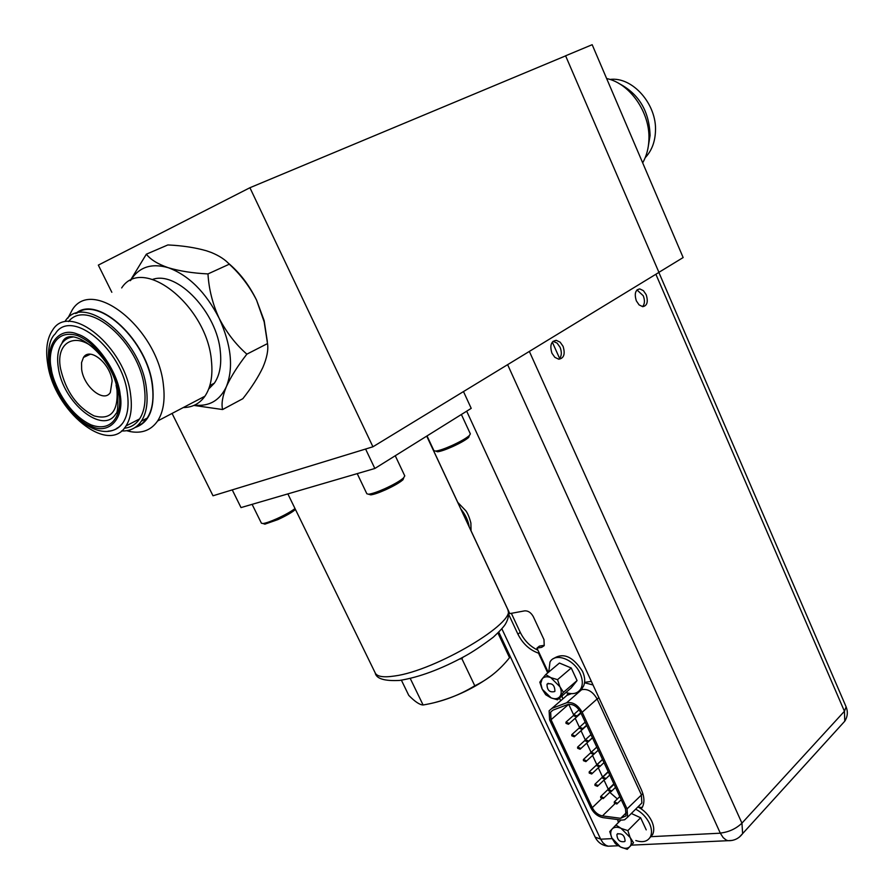 <?xml version="1.0" encoding="UTF-8"?>
<svg xmlns="http://www.w3.org/2000/svg" width="894" height="894" viewBox="0 0 894 894"><rect width="100%" height="100%" fill="white"/><g stroke="black" fill="none" stroke-linecap="round" stroke-linejoin="round"><path stroke-width="1.34" d="M564.606 56.288L565.567 55.886M565.544 55.819L592.174 44.7L683.15 257.55L658.923 272.324M636.338 300.853C634.204 293.768 635.343 289.779 639.78 288.907L643.434 290.684L646.206 294.729C648.34 301.826 647.189 305.793 642.73 306.664L639.098 304.899L636.338 300.853M636.997 289.947L643.255 295.746C645.021 300.418 644.786 304.061 642.551 306.653M551.944 353.231C549.631 345.509 551.062 341.206 556.236 340.323L560.158 342.19L563.075 346.324C565.399 354.035 563.946 358.326 558.75 359.209L554.85 357.332L551.944 353.231M553.084 341.307L557.085 343.095L560.091 347.308C562.047 352.459 561.655 356.427 558.906 359.22M539.093 652.687L538.523 653.156C529.639 650.039 522.778 643.725 517.939 634.204L508.708 614.457M537.942 650.217C530.243 646.586 524.342 640.64 520.252 632.36L511.357 613.329M584.609 682.334L591.37 681.396L466.679 411.184L641.356 789.715C644.339 796.465 644.708 802.209 642.473 806.98L641.266 808.88M562.952 698.795L561.711 696.135M560.717 700.74L559.476 698.08M547.731 672.891L538.523 653.156M471.06 530.812L509.781 613.619L524.689 610.859C528.186 610.669 531.07 612.625 533.349 616.737L543.988 639.635L544.222 645.647L541.675 647.345L536.959 648.116L548.29 672.411M536.959 648.116L539.406 646.116L544.122 645.345L541.675 647.345M426.762 436.093L457.728 502.305M460.879 509.055L467.908 524.063M594.991 785.39L594.912 784.261L597.371 785.2L597.438 786.329L594.991 785.39M573.713 715.815L573.646 714.608L576.105 715.535L576.172 716.742L573.713 715.815M566.014 723.358L565.947 722.151L568.372 723.078L568.439 724.274L566.014 723.358M579.569 728.398L579.513 727.202L581.972 728.129L582.039 729.325L579.569 728.398M585.414 740.947L585.346 739.763L587.816 740.69L587.883 741.864L585.414 740.947M591.236 753.441L591.169 752.279L593.638 753.206L593.705 754.368L591.236 753.441M597.047 765.912L596.969 764.761L599.449 765.689L599.516 766.84L597.047 765.912M602.824 778.328L602.757 777.199L605.238 778.126L605.305 779.266L602.824 778.328M608.591 790.721L608.523 789.592L611.004 790.531L611.083 791.659L608.591 790.721M614.346 803.069L614.267 801.952L616.759 802.901L616.838 804.008L614.346 803.069M571.836 735.84L571.769 734.656L574.205 735.583L574.272 736.768L571.836 735.84M577.658 748.289L577.591 747.116L580.027 748.043L580.094 749.217L577.658 748.289M583.447 760.693L583.38 759.531L585.827 760.47L585.894 761.621L583.447 760.693M589.224 773.064L589.157 771.913L591.604 772.852L591.683 773.992L589.224 773.064M600.723 797.683L600.656 796.565L603.115 797.504L603.193 798.621L600.723 797.683M602.455 815.909C598.12 815.015 594.722 812.266 592.275 807.673L551.05 719.726L550.648 712.138L552.961 710.138L567.668 704.55C572.741 703.6 577.077 706.226 580.675 712.429L625.543 808.992L626.012 815.898L620.648 818.301L602.455 815.909L614.871 803.795M609.742 792.296L617.363 798.945M562.114 697.007L562.225 695.7M549.609 719.894L549.117 710.797L551.889 708.406L566.584 702.807C572.652 701.667 577.859 704.807 582.184 712.25L627.063 808.891L627.633 817.161L624.615 819.776L621.811 820.111L603.003 817.63C597.807 816.557 593.739 813.272 590.811 807.774L549.609 719.894M551.05 719.726L568.707 704.282L573.59 714.753M575.211 718.251L579.446 727.347M581.011 730.7L585.291 739.897M586.788 743.104L591.113 752.39L583.715 759.218M592.543 755.464L596.846 764.716M598.287 767.79L602.567 776.998M604.009 780.082L608.266 789.246M565.958 692.47C572.786 694.817 577.736 693.588 580.832 688.793C583 684.581 582.765 679.462 580.117 673.439C574.037 659.18 554.962 652.139 549.978 662.085L548.771 672.02M579.927 690.134L583.223 686.715C585.402 682.502 585.168 677.384 582.53 671.36C572.965 656.453 563.242 652.229 553.364 658.71M624.705 841.556C619.855 842.405 617.251 840.069 616.905 834.538L617.262 834.024C622.09 833.141 624.705 835.465 625.085 841.019L624.705 841.556M629.644 846.808L629.912 846.54C631.678 844.349 631.779 841.366 630.203 837.577L621.006 828.291C617.307 826.749 614.424 826.916 612.345 828.772L612.088 829.051C610.356 831.264 610.278 834.236 611.854 837.98L620.458 846.964L627.242 849.3L629.644 846.808C627.521 848.641 624.627 848.775 620.961 847.199M629.912 846.54L633.522 842.818L630.203 837.577M612.088 829.051L609.742 831.588L611.854 837.98M621.006 828.291L615.91 825.017L612.345 828.772M629.968 837.063L627.845 830.615L621.509 828.526M612.088 838.494L615.396 843.668L620.458 846.964M633.522 842.818L627.242 849.3M631.332 813.473L640.618 817.764L646.228 829.867M640.618 817.764L627.845 830.615M620.95 820.01L615.91 825.017M554.705 691.531C549.698 692.727 547.139 690.324 546.994 684.323L547.195 684.022C552.179 682.804 554.749 685.195 554.917 691.218L554.705 691.531M559.689 696.795L559.935 696.482C561.622 693.99 561.633 690.76 559.99 686.816L550.715 677.563C547.05 676.199 544.222 676.602 542.222 678.781L540.747 683.385L542.245 689.252L551.173 697.923L557.465 699.812L559.689 696.795C557.655 698.929 554.816 699.309 551.173 697.923M559.935 696.482L563.455 692.325L559.99 686.816M541.976 679.094L539.82 682.167L541.987 688.726M550.715 677.563L545.698 674.601L542.222 678.781M559.745 686.279L557.554 679.652L551.218 677.775M542.245 689.252L545.698 694.716L550.682 697.7M563.455 692.325L577.066 680.569L571.054 688.056L557.465 699.812M545.698 674.601L559.443 663.046L571.244 667.997L577.066 680.569M571.244 667.997L557.554 679.652M635.824 840.55C642.786 842.807 647.658 841.545 650.43 836.773C652.117 833.096 651.804 828.671 649.502 823.475C646.418 817.194 641.803 812.422 635.668 809.159M649.893 837.7L652.665 834.471C654.352 830.805 654.05 826.369 651.748 821.184C648.675 814.915 644.071 810.154 637.936 806.902M617.631 819.574L618.391 822.558M357.22 473.63L366.842 493.756L370.809 494.863C374.016 494.438 378.933 492.75 385.571 489.8C393.874 485.978 399.685 482.626 402.982 479.743L403.786 477.698M370.809 494.863L368.887 494.17C372.34 493.7 377.659 491.879 384.833 488.694C393.818 484.559 400.087 480.938 403.641 477.832L404.758 475.865M435.903 451.157L437.568 451.783C440.764 451.369 445.782 449.648 452.599 446.62C460.365 443.044 465.729 439.982 468.691 437.412L469.339 435.579M427.019 435.926L433.948 450.721L435.724 451.09C439.177 450.643 444.586 448.788 451.962 445.514C460.354 441.647 466.143 438.339 469.339 435.568L470.356 433.892L461.382 414.492M263.35 523.627L264.881 524.163L277.844 519.626C286.303 515.715 292.137 512.34 295.366 509.524L295.445 509.446M252.108 504.339L261.417 523.213L263.048 523.526C265.954 523.124 270.625 521.481 277.051 518.621C285.074 514.933 291.064 511.58 295.02 508.563M317.079 485.364L294.249 492.035M467.484 520.286L467.908 524.186M469.261 527.08C468.244 520.587 465.405 514.531 460.756 508.898M492.527 674.825C475.161 687.709 456.13 696.895 435.434 702.371M497.936 633.019L509.535 657.682C499.746 670.064 488.169 679.429 474.781 685.776C458.957 695.487 441.725 701.891 423.086 704.986C419.699 704.863 414.928 701.656 408.759 695.376L401.54 680.479M459.404 659.135L461.863 658.666L463.181 657.112M461.863 658.666L474.781 685.776M410.234 678.434L423.086 704.986M111.828 292.282L98.329 265.116L249.918 187.729L565.623 55.864L658.945 272.391L372.932 446.788L213.007 495.779L172.073 413.43M249.918 187.729L372.932 446.788M232.25 489.878L241.011 507.591L374.843 468.478L471.216 408.357L463.483 391.572M365.59 449.034L374.843 468.478M606.635 78.538C629.991 83.332 650.318 112.756 648.91 139.688C648.586 148.415 646.507 156.137 642.674 162.864M618.737 83.377C638.819 93.736 649.267 111.113 650.083 135.519L647.982 148.214M609.909 79.443C632.494 76.359 657.157 104.442 655.458 131.507C655 141.632 651.927 149.98 646.239 156.539L645.233 157.623M120.176 394.645C118.053 371.725 94.999 339.049 77.465 334.132C59.44 326.265 45.259 344.603 50.109 367.747C52.813 390.108 74.493 420.828 91.546 426.438C108.979 434.864 124.534 418.47 120.176 394.645M108.096 431.165C114.443 430.807 119.45 427.935 123.104 422.549C127.563 415.598 129.015 406.111 127.473 394.086C122.869 349.699 71.017 307.268 55.238 333.853C49.516 338.994 47.404 349.845 48.891 366.395M117.74 393.204C118.243 406.234 117.617 413.084 115.84 413.766C103.089 435.467 62.77 402.591 58.311 367.635C56.747 357.332 57.954 349.23 61.943 343.33C64.681 339.552 68.357 337.451 72.995 337.027M152.695 279.386C177.403 270.513 217.421 313.079 220.371 351.979C221.634 365.065 219.622 375.469 214.337 383.202L208.704 388.979M183.304 407.541C192.378 407.463 199.585 403.686 204.916 396.221C210.749 387.56 212.94 375.882 211.476 361.198C207.453 306.229 142.839 254.745 121.673 287.924M126.646 430.707L130.781 431.69C142.291 433.612 151.231 430.059 157.579 421.018C163.244 412.302 165.2 400.467 163.457 385.504C158.383 329.517 92.752 276.257 72.313 309.771L67.866 318.197M135.016 427.533C148.952 422.84 154.83 409.106 152.65 386.32C148.27 340.905 97.692 293.824 75.599 313.57M124.724 427.712L126.535 427.902M136.022 426.829L142.224 423.499L147.186 418.079C152.259 410.279 153.992 399.652 152.371 386.219C148.08 341.933 99.29 295.422 76.795 313.213M121.517 430.953C129.988 431.31 136.614 428.025 141.386 421.096C146.437 413.285 148.136 402.646 146.493 389.181C141.654 339.139 83.097 291.444 65.038 321.404M117.192 427.935L117.773 428.025M124.277 428.237C130.692 427.567 135.787 424.471 139.565 418.94C144.403 411.463 146.035 401.283 144.448 388.409C139.967 342.704 87.578 297.367 68.536 321.561M47.639 363.556C53.852 411.05 108.565 455.649 125.976 425.969C130.77 418.481 132.346 408.267 130.68 395.316C125.763 347.319 69.665 301.401 52.612 330.098C47.091 338.211 45.426 349.364 47.639 363.556M116.086 385.236L117.002 390.086C118.265 411.799 110.588 420.392 93.959 415.855C76.895 406.971 65.743 391.181 60.513 368.484C54.97 339.888 79.063 329.897 99.692 353.901M81.645 369.367L81.555 362.595L83.477 357.432C89.825 346.805 110.208 363.4 112.119 380.933L110.32 392.488C103.927 403.25 83.723 386.823 81.645 369.367M130.602 280.47C138.793 267.116 151.343 262.858 168.24 267.708C188.668 275.218 205.642 292.07 219.153 318.286C212.582 303.904 208.861 289.12 207.978 273.922C192.847 273.173 179.605 271.106 168.24 267.708C157.735 264.043 150.449 259.528 146.359 254.187L130.2 280.682M193.931 405.429L222.606 409.541C221.22 403.92 222.483 396.277 226.383 386.61C219.835 400.501 209.252 406.669 194.613 405.116M64.659 339.698L64.636 340.391M65.016 339.407L65.038 340.066M219.153 318.286C231.289 344.95 233.703 367.725 226.383 386.61C230.943 376.653 237.77 365.836 246.867 354.158C235.737 344.413 226.506 332.456 219.153 318.286M267.328 341.497L264.166 320.667L256.578 300.161L264.177 321.907L267.518 343.575C268.502 349.889 266.948 357.857 262.847 367.468C258.165 377.29 251.493 387.694 242.844 398.69L222.606 409.541M267.518 343.575L246.867 354.158M146.359 254.187L167.848 244.945C182.32 245.615 195.183 247.571 206.436 250.789L211.42 252.533C219.276 255.785 225.243 259.673 229.289 264.199C240.397 274.302 249.504 286.281 256.578 300.161C249.147 284.94 239.603 272.502 227.936 262.847M229.289 264.199L207.978 273.922M517.939 634.204L520.252 632.36M507.624 364.663L720.273 833.085C728.766 832.113 735.986 828.805 741.942 823.15L844.439 711.255L844.763 721.201L841.679 724.598M655.883 274.268L844.439 711.255L846.115 706.841L658.867 272.447M498.796 632.17L595.169 837.164L600.612 839.086L501.892 628.84M600.612 839.086L602.902 842.718L605.696 845.165L608.166 846.205L612.256 846.015M732.186 840.416L727.895 840.695L726.04 839.935L723.145 837.577L720.329 833.197L650.497 836.695M600.667 839.198L612.155 838.617M529.349 351.409L741.942 823.15L742.623 833.621L739.316 837.142M552.302 342.1L559.644 358.494M601.595 798.688L592.275 807.673M620.648 818.301L626.549 812.467M639.512 805.326L641.87 802.98L641.344 794.755L597.114 698.974L598.913 697.733M582.184 712.25L597.114 698.974C592.845 691.61 587.671 688.514 581.614 689.699L582.776 687.106M584.542 682.748L593.024 684.972M627.063 808.891L642.853 793.604M642.261 807.371L638.718 807.316M638.651 806.187L639.21 807.371M566.584 702.807L581.614 689.699L579.658 690.447M571.367 693.655L566.93 695.364L568.048 693.141M566.93 695.364L551.889 708.406M426.717 436.116L507.736 609.35C509.278 613.776 508.574 618.57 505.624 623.733C504.082 626.482 499.958 630.985 493.264 637.232C482 645.703 472.501 652.05 464.757 656.252C440.787 669.248 419.074 677.306 399.618 680.435C384.398 681.217 376.251 678.702 375.201 672.891C376.944 676.635 383.381 677.674 394.522 676.009C435.669 670.712 517.548 621.844 507.736 609.35L507.568 609.004M119.014 394.198C118.377 381.079 103.179 346.224 77.689 335.663C52.802 327.964 47.907 354.482 51.204 368.16C52.321 381.179 66.704 413.911 91.322 424.985C115.728 433.746 122.187 408.48 119.014 394.198M637.131 289.824L639.78 288.907M553.252 341.318L556.236 340.323M631.32 845.143L727.895 840.695C734.019 840.896 738.936 838.538 742.623 833.621L844.763 721.201C847.635 716.642 848.082 711.847 846.115 706.841M595.214 837.265C597.918 842.55 602.232 845.534 608.166 846.205L618.257 845.746M608.199 771.656L595.236 783.949M579.1 709.791L574.015 714.284M573.568 715.401L566.304 721.838M585.179 722.117L579.871 726.878M590.99 734.622L585.704 739.439M596.779 747.093L591.515 751.955M602.556 759.52L597.315 764.437M608.311 771.913L603.092 776.875M614.055 784.273L608.848 789.279M619.777 796.588L614.591 801.639M579.401 727.794L572.126 734.332M585.246 740.143L577.926 746.803M602.511 759.419L589.481 771.611M613.865 783.859L600.969 796.263M610.054 792.006L603.193 798.621M598.879 767.231L591.683 773.992M598.231 750.2L593.694 754.402M593.392 754.681L585.894 761.621M592.499 737.874L580.094 749.217M586.755 725.515L574.272 736.768M621.229 799.705L616.838 804.008M615.508 787.39L611.083 791.659M609.764 775.031L605.305 779.266M603.998 762.627L599.516 766.84M598.22 750.189L593.705 754.368M592.42 737.718L587.883 741.864M586.609 725.202L582.039 729.325M580.999 713.11L568.439 724.274M580.776 712.641L576.172 716.742M639.635 805.215L627.633 817.161M564.159 697.756L551.855 708.417M550.648 712.138L552.928 710.149M604.456 779.646L597.438 786.329M580.832 688.793L583.223 686.715M617.855 833.577L616.905 834.538M548.223 683.284L546.994 684.323M650.43 836.773L652.665 834.471M402.982 479.743L403.641 477.832M404.792 475.921L395.249 455.739M468.691 437.412L469.339 435.568M437.568 451.783L435.724 451.09M264.881 524.163L263.048 523.526M287.857 493.901L375.201 672.891M457.639 502.249L465.852 510.809C467.763 513.424 469.439 517.503 470.881 523.024L471.049 530.913M645.513 156.908L646.239 156.539M61.943 343.33C68.927 321.84 114.398 356.158 117.662 392.656M214.337 383.202L209.867 385.526M204.916 396.221L157.579 421.018M128.323 430.383L130.781 431.69M147.186 418.079L141.386 421.096M139.565 418.94L125.976 425.969M83.477 357.432L90.339 354.214M48.969 366.853C55.227 410.212 103.246 449.704 123.104 422.549M264.166 320.667L264.177 321.907"/></g></svg>
